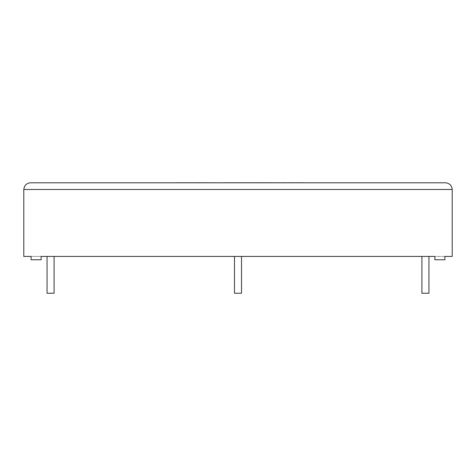 <?xml version="1.0" encoding="UTF-8"?>
<svg xmlns="http://www.w3.org/2000/svg" width="476" height="476" viewBox="0 0 476 476"><rect width="100%" height="100%" fill="white"/><g stroke="black" fill="none" stroke-linecap="round" stroke-linejoin="round"><path stroke-width="0.36" stroke-dasharray="2.38 1.78" d="M428.941 256.427L428.941 293.24L421.909 293.24L425.425 293.24L421.909 293.24L421.909 256.427L428.941 256.427L421.909 256.427M47.059 256.427L50.575 256.427L47.059 256.427L50.575 256.427L47.059 256.427L47.059 293.24L54.091 293.24L50.575 293.24L54.091 293.24L54.091 256.427L50.575 256.427L54.091 256.427M234.484 256.427L238 256.427L234.484 256.427L238 256.427L234.484 256.427L234.484 293.24L241.516 293.24L238 293.24L241.516 293.24L241.516 256.427L238 256.427L241.516 256.427M444.905 256.427L434.868 256.427L452.2 256.427L452.2 189.49L23.8 189.49L23.8 256.427L434.868 256.427L434.868 259.771L434.868 256.427L434.868 259.771L444.905 259.771L434.868 259.771L444.905 259.771L444.905 256.427M31.095 256.427L41.132 256.427L41.132 259.771L41.132 256.427L41.132 259.771L31.095 259.771L41.132 259.771L31.095 259.771L31.095 256.427M445.506 182.796L30.494 182.796M175.091 182.796L167.332 182.76M187.229 182.76L193.304 182.76L187.229 182.796M305.158 182.76L199.831 182.796M199.831 182.76L190.947 182.796M190.947 182.76L179.476 182.796M179.476 182.76L182.778 182.796M182.778 182.76L175.091 182.76M258.575 182.796L196.314 182.796L258.575 182.76M232.294 182.76L230.943 182.76L232.294 182.796M250.888 182.76L243.956 182.76L250.888 182.796M268.006 182.796L266.542 182.796M288.581 182.76L282.316 182.76L288.581 182.796M263.204 182.76L275.913 182.76L263.204 182.796M266.542 182.76L268.006 182.76"/><path stroke-width="0.71" d="M421.909 256.427L421.909 293.24L428.941 293.24L428.941 256.427M54.091 256.427L54.091 293.24L47.059 293.24L47.059 256.427M241.516 256.427L241.516 293.24L234.484 293.24L234.484 256.427M444.905 256.427L452.2 256.427L452.2 189.49C451.772 185.45 449.54 183.218 445.506 182.796C449.54 183.218 451.772 185.45 452.2 189.49L23.8 189.49L23.8 256.427L31.095 256.427L31.095 259.771L41.132 259.771L41.132 256.427L434.868 256.427L434.868 259.771L444.905 259.771L444.905 256.427M30.494 182.796C26.46 183.218 24.228 185.45 23.8 189.49C24.228 185.45 26.46 183.218 30.494 182.796L445.506 182.796M175.007 182.796L167.332 182.796M175.007 182.76L179.208 182.796M179.208 182.76L185.093 182.796M185.093 182.76L193.304 182.796M193.304 182.76L196.314 182.796M196.314 182.76L225.392 182.796M225.392 182.76L230.943 182.796M230.943 182.76L238.143 182.796M238.143 182.76L243.956 182.796M243.956 182.76L250.816 182.796M250.816 182.76L254.059 182.796M254.059 182.76L282.316 182.796M282.316 182.76L290.009 182.796M290.009 182.76L296.268 182.796M296.268 182.76L303.658 182.796M303.658 182.76L305.158 182.796"/></g></svg>
